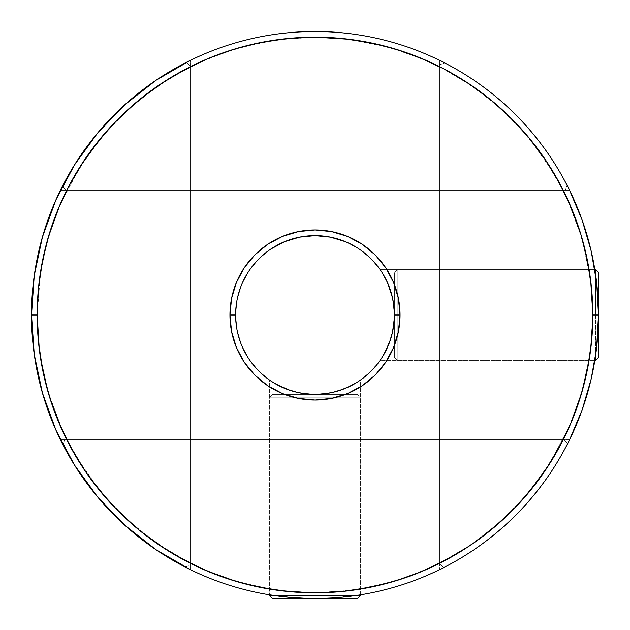 <?xml version="1.0" encoding="UTF-8"?>
<svg xmlns="http://www.w3.org/2000/svg" width="630" height="630" viewBox="0 0 630 630"><rect width="100%" height="100%" fill="white"/><g stroke="black" fill="none" stroke-linecap="round" stroke-linejoin="round"><path stroke-width="0.47" stroke-dasharray="3.15 2.36" d="M315 595.665L275.011 595.665L315 595.665L315 397.215L360.36 397.215L357.525 394.38L272.475 394.38L269.64 397.215L315 397.215L315 595.665L269.64 595.665L315 595.665L315 397.215L360.36 397.215L315 397.215L315 595.665L360.36 595.665L315 595.665M352.619 384.898L360.36 380.142L360.36 594.846L340.224 597.374L323.883 598.358L272.475 598.5L357.525 598.5L315 598.5L332.356 597.965M301.904 598.5L341.192 598.5L288.808 598.5L301.904 598.5L301.904 553.14L288.808 553.14L288.808 598.5L328.096 598.5L328.096 553.14L301.904 553.14L301.904 598.5L301.904 553.14L328.096 553.14L328.096 598.5L341.192 598.5L341.192 553.14L328.096 553.14L341.192 553.14L341.192 598.5L328.096 598.5L328.096 553.14L328.096 598.5L288.808 598.5L288.808 553.14L301.904 553.14L301.904 598.5M269.64 397.215L315 397.215L269.64 397.215L272.475 394.38L357.525 394.38L273.294 394.38L357.525 394.38L360.36 397.215L269.64 397.215L269.64 594.846L269.64 380.142L282.878 387.592L289.619 390.214L282.886 387.592L289.619 390.214L301.786 393.27M301.904 553.14L341.192 553.14L301.904 553.14M270.514 594.988L273.105 595.389L270.514 594.988M277.279 595.98L282.925 596.681L277.279 595.98M282.933 596.681L306.133 598.358L323.867 598.358M347.106 387.6L332.64 392.395L340.365 390.222L350.02 386.237M332.64 392.395L329.207 393.096M315 394.38A79.38 79.38 0 0 0 394.38 315A79.38 79.38 0 0 0 315 235.62L299.51 237.148L315 235.62A79.38 79.38 0 0 1 394.38 315A79.38 79.38 0 0 1 315 394.38L330.49 392.852L315 394.38L299.51 392.852L284.626 388.34L270.9 381L258.867 371.133L249 359.1L241.66 345.374L237.148 330.49L235.62 315L237.148 299.51L241.66 284.626L249 270.9L258.867 258.867L270.9 249L284.626 241.66L270.9 249L258.867 258.867L270.9 249L258.867 258.867L249 270.9L258.867 258.867L249 270.9L241.66 284.626L249 270.9L241.66 284.626L237.148 299.51L241.66 284.626L237.148 299.51L235.62 315L237.148 330.49L241.66 345.374L249 359.1L258.867 371.133L270.9 381L284.626 388.34L299.51 392.852L315 394.38A79.38 79.38 0 0 1 235.62 315A79.38 79.38 0 0 1 315 235.62L330.49 237.148L315 235.62A79.38 79.38 0 0 0 235.62 315A79.38 79.38 0 0 0 315 394.38A79.38 79.38 0 0 1 235.62 315L237.148 299.51L235.62 315L229.95 315A85.05 85.05 0 0 0 315 400.05A85.05 85.05 0 0 0 400.05 315L398.412 298.407L393.577 282.453L385.717 267.75L375.141 254.859L362.25 244.282L347.547 236.423L331.593 231.588L315 229.95L298.407 231.588L282.453 236.423L267.75 244.282L254.859 254.859L244.282 267.75L236.423 282.453L231.588 298.407L229.95 315L231.588 331.593L236.423 347.547L244.282 362.25L254.859 375.141L267.75 385.717L282.453 393.577L298.407 398.412L315 400.05L331.593 398.412L347.547 393.577L362.25 385.717L375.141 375.141L385.717 362.25L393.577 347.547L398.412 331.593L400.05 315L394.38 315A79.38 79.38 0 0 1 315 394.38A79.38 79.38 0 0 1 235.62 315A79.38 79.38 0 0 1 315 235.62A79.38 79.38 0 0 0 235.62 315L237.148 330.49L241.66 345.374L249 359.1L258.867 371.133L270.9 381L284.626 388.34L299.51 392.852L315 394.38L330.49 392.852L345.374 388.34L359.1 381L371.133 371.133L381 359.1L388.34 345.374L392.852 330.49L394.38 315L400.05 315A85.05 85.05 0 0 0 315 229.95A85.05 85.05 0 0 0 229.95 315L235.62 315A79.38 79.38 0 0 0 315 394.38A79.38 79.38 0 0 0 394.38 315A79.38 79.38 0 0 0 315 235.62A79.38 79.38 0 0 1 394.38 315A79.38 79.38 0 0 1 315 394.38L299.51 392.852L284.626 388.34L270.9 381L258.867 371.133L249 359.1L241.66 345.374L237.148 330.49L235.62 315A79.38 79.38 0 0 1 315 235.62A79.38 79.38 0 0 1 394.38 315L394.38 357.525L397.215 360.36L397.215 269.64L394.38 272.475L394.38 357.525L394.38 315L392.852 299.51L388.34 284.626L381 270.9L371.133 258.867L359.1 249L345.374 241.66L330.49 237.148L345.374 241.66L359.1 249L371.133 258.867L381 270.9L388.34 284.626L392.852 299.51L394.38 315A79.38 79.38 0 0 0 315 235.62A79.38 79.38 0 0 0 235.62 315A79.38 79.38 0 0 0 315 394.38A79.38 79.38 0 0 0 394.38 315L392.852 330.49L388.34 345.374L381 359.1L371.133 371.133L359.1 381L345.374 388.34L330.49 392.852L315 394.38L321.56 394.112M324.048 393.86L315.055 394.38L305.999 393.868L309.511 394.191M31.5 314.929L37.17 315A277.83 277.83 0 0 0 315 592.83A277.83 277.83 0 0 0 592.83 315L590.184 353.257L581.734 392.742L590.184 353.257L592.83 315L598.5 315L598.5 357.525L598.5 315A283.5 283.5 0 0 0 444.756 62.937L439.74 64.654L439.74 66.749L426.872 60.693L390.789 47.707L349.162 39.281L390.789 47.707L426.872 60.693L439.74 66.749L472.736 86.286L502.732 110.187L529.145 137.994L554.337 173.911L529.145 137.994L502.732 110.187L472.736 86.286L439.74 66.749L439.74 60.417A283.5 283.5 0 0 1 439.74 569.583A283.5 283.5 0 0 0 439.74 60.417A283.5 283.5 0 0 0 31.5 315A283.5 283.5 0 0 0 439.74 569.583L439.74 60.417L439.74 563.251L472.736 543.714L502.732 519.813L529.405 491.691L502.732 519.813L472.736 543.714L439.74 563.251L439.74 66.749L439.74 563.251A277.83 277.83 0 0 0 439.74 66.749L410.059 53.936L379.102 44.667L347.272 39.052L315 37.17L282.728 39.052L250.898 44.667L219.941 53.936L190.26 66.749L190.26 60.417L190.26 569.583L190.26 60.417A283.5 283.5 0 0 1 439.74 60.417L439.74 66.749A277.83 277.83 0 0 0 190.26 66.749L190.26 60.417M350.036 386.229L360.36 380.142L352.627 384.898L360.36 380.142L360.36 594.846L332.412 597.965L306.133 598.358M277.357 384.891L282.878 387.592L269.64 380.142L270.546 380.764L269.64 380.142L269.64 594.846M305.912 393.86L297.392 392.403M347.122 387.592L341.814 389.718M390.222 289.635L384.898 277.373L380.142 269.64L384.883 277.35L380.142 269.64L594.846 269.64L597.374 289.792L598.5 315.016A283.5 283.5 0 0 1 315 598.5A283.5 283.5 0 0 1 31.5 315L31.5 315.071M190.26 569.583L190.26 563.251L219.941 576.064L250.898 585.333L282.728 590.948L315 592.83L347.272 590.948L379.102 585.333L410.059 576.064L439.74 563.251L439.74 569.583A283.5 283.5 0 0 1 190.26 569.583L190.26 563.251A277.83 277.83 0 0 0 439.74 563.251L439.74 66.749A277.83 277.83 0 0 1 592.83 315L591.491 342.232L587.491 369.204L580.868 395.648L571.678 421.32L560.023 445.969L546.005 469.358L529.767 491.25L511.458 511.458L491.25 529.767L469.358 546.005L445.969 560.023L421.32 571.678L395.648 580.868L369.204 587.491L342.232 591.491L315 592.83L287.768 591.491L260.796 587.491L234.352 580.868L208.68 571.678L184.031 560.023L160.642 546.005L138.75 529.767L118.542 511.458L100.233 491.25L83.995 469.358L69.977 445.969L58.322 421.32L49.132 395.648L42.509 369.204L38.509 342.232L37.17 315L38.509 287.768L42.509 260.796L49.132 234.352L58.322 208.68L69.977 184.031L83.995 160.642L100.233 138.75L118.542 118.542L138.75 100.233L160.642 83.995L184.031 69.977L208.68 58.322L234.352 49.132L260.796 42.509L287.768 38.509L315 37.17L342.232 38.509L369.204 42.509L395.648 49.132L421.32 58.322L445.969 69.977L469.358 83.995L491.25 100.233L511.458 118.542L529.767 138.75L546.005 160.642L560.023 184.031L571.678 208.68L580.868 234.352L587.491 260.796L591.491 287.768L592.83 315A277.83 277.83 0 0 0 315 37.17A277.83 277.83 0 0 0 37.17 315L39.052 282.728L44.667 250.898L53.936 219.941L66.749 190.26L569.583 190.26A283.5 283.5 0 0 1 315 598.5A283.5 283.5 0 0 1 60.417 190.26A283.5 283.5 0 0 1 315 31.5A283.5 283.5 0 0 0 31.5 315A283.5 283.5 0 0 0 315 598.5A283.5 283.5 0 0 0 598.5 315L597.374 340.224L594.846 360.36L380.142 360.36L387.592 347.114L392.388 332.656L387.592 347.122L380.142 360.36L384.883 352.65L390.214 340.381M549.455 464.074L570.268 424.675L549.455 464.074M590.72 280.838L582.293 239.211L567.031 198.072L582.293 239.211L590.72 280.838M595.665 315L595.665 354.997L595.665 315L397.215 315L397.215 360.36L397.215 315L595.665 315L595.665 360.36L595.665 275.003L595.665 315L397.215 315L595.665 315L595.665 269.64L595.665 315M598.5 341.192L598.5 288.808L598.5 341.192L553.14 341.192L553.14 328.096L598.5 328.096L598.5 341.192L598.5 328.096L553.14 328.096L553.14 301.904L598.5 301.904L598.5 328.096L598.5 301.904L553.14 301.904L553.14 288.808L598.5 288.808L598.5 301.904L598.5 288.808L553.14 288.808L553.14 301.904L598.5 301.904L553.14 301.904L553.14 328.096L598.5 328.096L553.14 328.096L553.14 341.192L598.5 341.192M397.215 269.64L397.215 360.36L394.38 357.525L394.38 272.475L394.38 273.294L394.38 272.475L397.215 269.64L594.846 269.64L597.374 289.792L598.5 315.016A283.5 283.5 0 0 0 315 31.5A283.5 283.5 0 0 1 569.583 190.26L60.417 190.26L66.749 190.26L86.286 157.264L110.187 127.268L137.994 100.855L169.171 78.522L203.128 60.693L210.003 57.771L203.128 60.693L169.171 78.522L137.994 100.855L110.187 127.268L86.286 157.264L66.749 190.26L569.583 190.26A283.5 283.5 0 0 0 60.417 190.26L66.749 190.26A277.83 277.83 0 0 1 563.251 190.26L60.417 190.26A283.5 283.5 0 0 0 60.417 439.74L563.251 439.74L543.714 472.736L519.813 502.732L492.006 529.145L482.517 536.65L492.006 529.145L519.813 502.732L543.714 472.736L563.251 439.74L60.417 439.74L563.251 439.74A277.83 277.83 0 0 1 66.749 439.74L53.936 410.059L44.667 379.102L39.052 347.272L37.17 315L31.5 315A283.5 283.5 0 0 1 315 31.5A283.5 283.5 0 0 1 598.5 315L597.374 340.224L594.846 360.36L596.271 350.445M394.38 306.708L394.38 273.294L394.38 306.708M598.5 272.475L598.5 357.525M553.14 341.192L553.14 288.808L553.14 341.192M389.718 288.193L386.229 279.964M596.279 279.578L594.846 269.64L380.142 269.64L384.898 277.373L390.214 289.619L392.403 297.392L393.868 306.007L394.38 314.898M393.27 301.778L392.451 297.596M394.152 308.976L393.868 306.007M393.144 328.939L393.868 323.97M394.159 320.898L394.38 315.071L393.86 324.064L392.388 332.656M596.76 283.602L596.657 282.72M596.901 345.09L598.5 314.968L596.894 284.894M596.665 347.224L596.767 346.264M595.547 274.215L594.846 269.64M596.027 277.641L595.815 276.058M596.673 347.106L597.965 332.388L598.5 314.968L597.965 297.588L596.673 282.87M595.807 353.958L596.027 352.367M384.883 352.642L380.142 360.36L594.846 360.36L595.555 355.769M384.898 277.373L386.237 279.98M466.838 547.675L460.829 551.478L426.872 569.307L419.997 572.229L426.872 569.307L460.829 551.478L466.838 547.675M569.583 439.74L66.749 439.74L86.286 472.736L110.187 502.732L137.994 529.145L169.171 551.478L203.128 569.307L239.211 582.293L276.743 590.184L315 592.83L282.728 590.948L250.898 585.333L219.941 576.064L190.26 563.251L190.26 66.749L219.941 53.936L250.898 44.667L282.728 39.052L315 37.17L276.743 39.816L239.211 47.707L231.446 50.03L239.211 47.707L276.743 39.816L315 37.17L347.272 39.052L379.102 44.667L410.059 53.936L439.74 66.749L439.74 64.654L439.74 563.251L410.059 576.064L379.102 585.333L347.272 590.948L315 592.83L353.257 590.184L390.789 582.293L398.554 579.97L390.789 582.293L353.257 590.184L315 592.83L276.743 590.184L239.211 582.293L203.128 569.307L169.171 551.478L137.994 529.145L110.187 502.732L86.286 472.736L66.749 439.74A277.83 277.83 0 0 1 66.749 190.26A277.83 277.83 0 0 0 37.17 315L31.5 315A283.5 283.5 0 0 1 62.307 186.48L66.087 190.26L66.749 190.26L53.936 219.941L44.667 250.898L39.052 282.728L37.17 315L39.052 347.272L44.667 379.102L53.936 410.059L66.749 439.74L60.417 439.74A283.5 283.5 0 0 0 569.583 439.74L66.749 439.74L563.251 439.74L576.064 410.059L585.333 379.102L590.948 347.272L592.83 315L598.5 315L592.83 315L590.948 282.728L585.333 250.898L576.064 219.941L563.251 190.26L569.583 190.26M315 37.17L315.614 37.17L315 37.17M450.411 72.403L460.829 78.522L492.006 100.855L519.813 127.268L543.714 157.264L563.251 190.26L66.087 190.26L563.251 190.26L66.087 190.26L62.307 186.48A283.5 283.5 0 0 0 315.693 598.5A283.5 283.5 0 0 0 598.5 315A283.5 283.5 0 0 1 185.244 567.063A283.5 283.5 0 0 1 186.48 62.307A283.5 283.5 0 0 1 598.5 315A283.5 283.5 0 0 0 62.307 186.48A283.5 283.5 0 0 1 598.5 315A283.5 283.5 0 0 1 567.693 443.52L563.913 439.74L563.251 439.74L563.913 439.74L567.693 443.52L563.913 439.74L563.251 439.74A277.83 277.83 0 0 0 563.251 190.26L66.749 190.26A277.83 277.83 0 0 1 563.251 190.26L565.346 190.26L563.251 190.26L565.346 190.26L567.063 185.244L565.346 190.26L567.063 185.244L565.346 190.26L563.251 190.26L543.714 157.264L519.813 127.268L492.006 100.855L460.829 78.522L450.411 72.403M299.51 237.148L284.626 241.66L299.51 237.148L284.626 241.66L270.9 249M75.663 456.088L100.855 492.006L127.268 519.813L157.264 543.714L190.26 563.251L190.26 66.749A277.83 277.83 0 0 1 439.74 66.749L439.74 563.251A277.83 277.83 0 0 1 190.26 563.251L190.26 66.749L157.264 86.286L127.268 110.187L100.595 138.309M40.611 271.404L37.17 315A277.83 277.83 0 0 0 66.749 439.74L64.654 439.74L62.937 444.756L64.654 439.74L62.937 444.756L64.654 439.74L563.913 439.74L567.693 443.52A283.5 283.5 0 0 1 31.5 315A283.5 283.5 0 0 1 186.48 62.307L190.26 66.087L186.48 62.307L190.26 66.087L190.26 563.251A277.83 277.83 0 0 1 190.26 66.749L190.26 66.087L190.26 66.749L190.26 66.087L186.48 62.307A283.5 283.5 0 0 1 444.756 62.937L439.74 64.654L444.756 62.937L439.74 64.654L439.74 563.913L443.52 567.693L439.74 563.913L439.74 563.251A277.83 277.83 0 0 0 592.83 315L598.5 315A283.5 283.5 0 0 1 443.52 567.693L439.74 563.913L443.52 567.693A283.5 283.5 0 0 1 185.244 567.063L190.26 565.346L190.26 563.251L190.26 565.346L185.244 567.063A283.5 283.5 0 0 1 31.5 315L37.17 315L37.17 315.496M330.49 392.852L345.374 388.34L359.1 381L371.133 371.133L381 359.1L388.34 345.374L392.852 330.49L394.38 315L392.852 299.51L388.34 284.626L381 270.9L371.133 258.867L359.1 249L345.374 241.66L359.1 249L371.133 258.867L381 270.9L388.34 284.626L392.852 299.51L394.38 315L392.852 330.49L388.34 345.374L381 359.1L371.133 371.133L359.1 381L345.374 388.34L330.49 392.852M330.49 237.148L345.374 241.66M80.546 165.926L59.732 205.325M48.266 237.258L46.313 244.322M39.281 349.162L40.611 358.596M47.707 390.789L62.968 431.928M66.749 439.74L563.251 439.74A277.83 277.83 0 0 1 66.749 439.74M62.307 186.48L66.087 190.26L62.307 186.48M190.26 563.251L190.26 565.346L190.26 563.251M360.36 594.846L360.36 397.215M397.215 360.36L594.846 360.36"/><path stroke-width="0.94" d="M269.64 595.665L272.475 598.5L357.525 598.5L360.36 595.665L354.989 595.665L360.36 595.665L357.525 598.5L272.475 598.5L269.64 595.665L275.011 595.665L269.64 595.665L269.64 594.846L289.776 597.374L306.141 598.358M190.26 60.417L156.098 80.223L125.016 104.58L97.618 133.017L74.442 164.989L55.928 199.868L42.446 236.982L34.248 275.609L31.5 315L37.17 315A277.83 277.83 0 0 1 315 37.17A277.83 277.83 0 0 1 592.83 315L591.491 287.768L587.491 260.796L580.868 234.352L571.678 208.68L560.023 184.031L546.005 160.642L529.767 138.75L511.458 118.542L491.25 100.233L469.358 83.995L445.969 69.977L421.32 58.322L395.648 49.132L369.204 42.509L342.232 38.509L315 37.17L287.768 38.509L260.796 42.509L234.352 49.132L208.68 58.322L184.031 69.977L160.642 83.995L138.75 100.233L118.542 118.542L100.233 138.75L83.995 160.642L69.977 184.031L58.322 208.68L49.132 234.352L42.509 260.796L38.509 287.768L37.17 315L38.509 342.232L42.509 369.204L49.132 395.648L58.322 421.32L69.977 445.969L83.995 469.358L100.233 491.25L118.542 511.458L138.75 529.767L160.642 546.005L184.031 560.023L208.68 571.678L234.352 580.868L260.796 587.491L287.768 591.491L315 592.83L342.232 591.491L369.204 587.491L395.648 580.868L421.32 571.678L445.969 560.023L469.358 546.005L491.25 529.767L511.458 511.458L529.767 491.25L546.005 469.358L560.023 445.969L571.678 421.32L580.868 395.648L587.491 369.204L591.491 342.232L592.83 315L598.5 315L592.83 315A277.83 277.83 0 0 1 315 592.83A277.83 277.83 0 0 1 37.17 315L31.5 315A283.5 283.5 0 0 0 315 598.5A283.5 283.5 0 0 0 598.5 315A283.5 283.5 0 0 1 315 598.5A283.5 283.5 0 0 1 31.5 315A283.5 283.5 0 0 1 315 31.5A283.5 283.5 0 0 1 598.5 315A283.5 283.5 0 0 0 315 31.5A283.5 283.5 0 0 0 31.5 315L34.248 354.391L42.446 393.018L55.928 430.133L74.442 465.011L97.618 496.983L125.016 525.42L156.098 549.777L190.26 569.583M394.38 315A79.38 79.38 0 0 0 315 235.62A79.38 79.38 0 0 0 235.62 315L229.95 315A85.05 85.05 0 0 1 315 229.95A85.05 85.05 0 0 1 400.05 315L394.38 315A79.38 79.38 0 0 1 315 394.38A79.38 79.38 0 0 1 235.62 315A79.38 79.38 0 0 1 315 235.62A79.38 79.38 0 0 1 394.38 315L400.05 315L398.412 331.593L393.577 347.547L385.717 362.25L375.141 375.141L362.25 385.717L347.547 393.577L331.593 398.412L315 400.05L298.407 398.412L282.453 393.577L267.75 385.717L254.859 375.141L244.282 362.25L236.423 347.547L231.588 331.593L229.95 315L231.588 298.407L236.423 282.453L244.282 267.75L254.859 254.859L267.75 244.282L282.453 236.423L298.407 231.588L315 229.95L331.593 231.588L347.547 236.423L362.25 244.282L375.141 254.859L385.717 267.75L393.577 282.453L398.412 298.407L400.05 315A85.05 85.05 0 0 1 315 400.05A85.05 85.05 0 0 1 229.95 315L235.62 315A79.38 79.38 0 0 0 315 394.38A79.38 79.38 0 0 0 394.38 315L394.38 315M350.02 386.237L352.65 384.883M340.365 390.222L350.036 386.229M329.207 393.096L332.624 392.395M321.56 394.112L324.048 393.86M309.511 394.191L315.008 394.38M301.786 393.27L305.999 393.868M277.357 384.891L289.619 390.214L297.392 392.403L305.936 393.86L314.929 394.38L323.993 393.868L332.608 392.403L340.381 390.214L332.608 392.403L323.993 393.868L314.929 394.38L305.936 393.86L297.344 392.388L289.619 390.214L297.344 392.388M359.478 594.988L356.903 595.389L359.478 594.988M352.698 595.98L347.067 596.681L352.698 595.98M340.208 597.374L332.356 597.965L340.208 597.374M323.899 598.358L332.356 597.965M269.64 594.846L282.933 596.681M341.814 389.718L340.381 390.214M529.405 491.691L549.455 464.074L529.405 491.691M570.268 424.675L581.734 392.742L570.268 424.675M592.83 314.504L590.72 280.838L592.83 314.504M567.031 198.072L554.337 173.911L567.031 198.072M270.861 249.023L284.626 241.66L299.51 237.148L315 235.62L330.49 237.148L315 235.62L299.51 237.148M345.374 241.66L330.49 237.148M598.5 357.525L595.665 360.36L595.665 354.997L595.665 360.36L598.5 357.525L598.5 272.475L595.665 269.64L595.665 275.003L595.665 269.64L598.5 272.475M384.883 277.35L386.229 279.964M392.451 297.596L387.592 282.878M393.868 306.007L393.27 301.778M394.38 314.898L394.152 308.976M393.868 324.001L394.38 314.945L393.868 324.001L392.403 332.608L390.214 340.381L392.403 332.608L394.159 320.898M392.388 332.656L393.144 328.939M384.883 352.65L390.214 340.381M390.214 289.619L392.395 297.376L389.718 288.193M393.86 305.952L392.395 297.36L393.86 305.952L394.38 314.945L393.86 305.952M596.657 282.72L596.279 279.578M596.894 284.894L596.76 283.602M596.767 346.264L596.901 345.09M596.271 350.445L591.176 379.024L582.112 409.996L569.583 439.74M595.815 276.058L595.547 274.215M596.681 282.901L595.98 277.287M595.98 352.721L596.681 347.075M595.555 355.769L595.807 353.958M386.237 279.98L387.6 282.894M482.517 536.65L466.838 547.675L482.517 536.65M419.997 572.229L398.554 579.97L419.997 572.229M210.003 57.771L231.446 50.03L210.003 57.771M315.614 37.17L349.162 39.281L315.614 37.17M439.74 66.749L450.411 72.403L439.74 66.749M569.583 190.26L582.112 220.004L591.176 250.976L596.665 282.775L598.5 315L596.665 347.224M100.595 138.309L80.546 165.926M59.732 205.325L48.266 237.258M46.313 244.322L40.611 271.404M37.17 315.496L39.281 349.162M40.611 358.596L47.707 390.789M62.968 431.928L75.663 456.088M360.36 595.665L360.36 594.846M594.846 360.36L595.665 360.36M595.665 269.64L594.846 269.64"/></g></svg>
